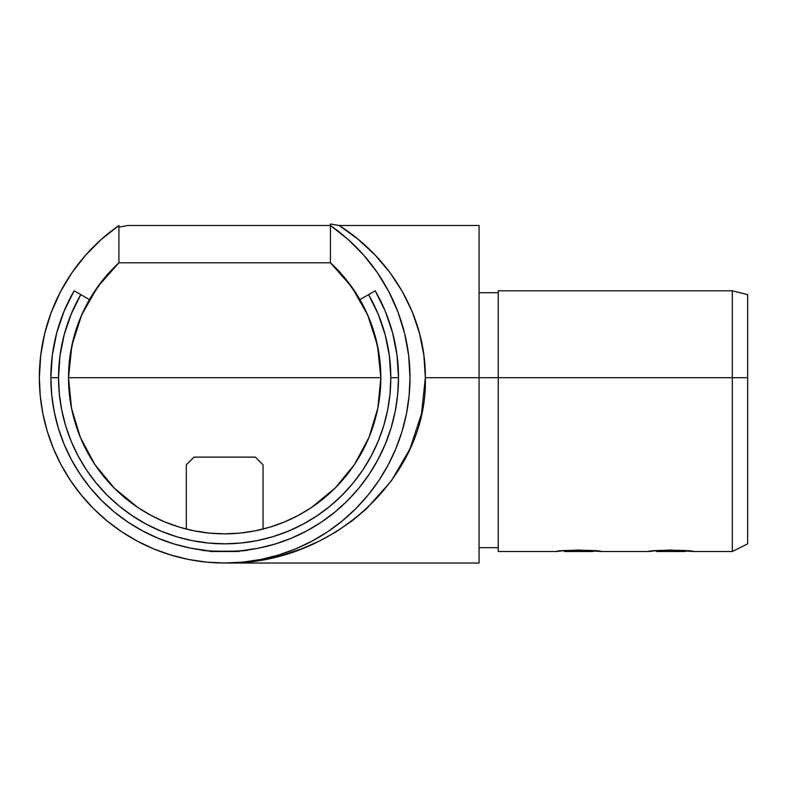 <?xml version="1.0" encoding="UTF-8"?>
<svg xmlns="http://www.w3.org/2000/svg" width="787" height="787" viewBox="0 0 787 787"><rect width="100%" height="100%" fill="white"/><g stroke="black" fill="none" stroke-linecap="round" stroke-linejoin="round"><path stroke-width="1.18" d="M208.417 550.743L201.61 549.965C200.223 551.638 249.105 551.638 247.738 549.965L241.048 550.733M563.079 550.772L578.838 550.024L600.983 551.51C602.321 549.906 555.337 549.906 556.665 551.51L563.826 550.703L564.623 551.51L592.896 551.51M564.663 551.51L585.922 551.51L586.571 550.221L585.922 551.51L592.995 551.51L594.47 550.762M655.168 550.772L670.927 550.024L693.072 551.51C694.409 549.906 647.426 549.906 648.754 551.51L655.915 550.703L656.712 551.51L684.985 551.51M656.742 551.51L678.01 551.51L678.65 550.221L678.01 551.51L685.074 551.51L686.559 550.762M346.014 279.395L330.422 262.779L346.565 280.074L359.915 299.611L375.202 290.787A173.809 173.809 0 0 1 398.488 377.691L390.814 377.691A166.136 166.136 0 0 1 224.679 543.837A166.136 166.136 0 0 1 58.533 377.691L50.86 377.691A173.809 173.809 0 0 0 224.679 551.51A173.809 173.809 0 0 0 375.202 290.787L368.552 294.623A166.136 166.136 0 0 1 390.814 377.691L398.488 377.691A173.809 173.809 0 0 1 224.679 551.51A173.809 173.809 0 0 1 74.145 290.787L89.433 299.611A156.16 156.16 0 0 1 118.926 262.779L330.422 262.779A156.16 156.16 0 0 1 380.839 377.691L68.508 377.691L71.833 345.641L81.671 314.948L97.598 286.93L118.926 262.779L103.323 279.405M215.904 551.284L233.444 551.284M498.25 551.51L498.25 290.787L732.303 290.787L732.303 377.691L732.303 290.787L747.65 294.623L732.303 290.787L498.25 290.787L498.25 377.691L479.067 377.691L747.65 377.691L747.65 294.623L747.65 543.837L747.65 377.691L732.303 377.691L732.303 551.51L732.303 377.691L498.25 377.691L498.25 551.51L556.665 551.51M693.072 551.51L732.303 551.51L747.65 543.837M600.983 551.51L648.754 551.51M47.309 431.404L53.457 448.61L61.229 465.058L70.594 480.67L81.415 495.259L93.633 508.736L107.111 520.955L121.71 531.786L137.312 541.131L153.77 548.923L170.877 555.032L188.516 559.459L206.509 562.125L224.679 563.02L479.067 563.02L479.067 377.691L425.344 377.691L421.488 413.844L410.076 448.61L391.523 480.65L366.575 508.736L351.976 520.955L336.157 531.786L319.266 541.131L301.47 548.913L282.927 555.032L263.822 559.459L244.344 562.125L224.679 563.02L242.839 562.125L260.831 559.459L278.47 555.032L295.597 548.913L312.036 541.131L327.638 531.786L342.247 520.955L355.714 508.736L367.932 495.259L378.763 480.65L388.119 465.058L395.891 448.61L402.049 431.404M479.067 563.02L479.067 225.495L339.177 225.495L358.154 239.307L375.183 255.116L390.047 272.705L402.501 291.82L412.388 312.173L419.55 333.481L423.888 355.429L425.344 377.691L479.067 377.691L479.067 225.495L339.177 225.495L330.422 223.98L339.177 225.495C392.536 259.218 425.816 317.987 425.344 377.691L425.344 377.691C428.108 476.725 331.907 565.568 224.679 563.02M104.14 476.981L114.253 488.117L137.912 507.536L151.055 515.416L164.916 521.968L179.338 527.133L164.916 521.968L151.055 515.416L137.912 507.536L114.253 488.117L94.834 464.448L80.402 437.454L71.509 408.158L68.508 377.691L380.839 377.691L377.839 408.158L368.955 437.454L354.524 464.448L335.095 488.117L311.436 507.536L298.293 515.416L284.432 521.968L270.01 527.133L284.432 521.968L298.293 515.416L311.436 507.536L335.095 488.117L345.218 476.971M269.902 527.162L255.136 530.851L239.986 533.104L224.679 533.852L209.372 533.104L194.212 530.851L179.466 527.172M40.235 395.831L42.911 413.844L47.328 431.492M402.019 431.492L406.436 413.844L409.102 395.861L409.997 377.691A185.329 185.329 0 0 1 224.679 563.02A185.329 185.329 0 0 1 118.926 225.495L101.405 239.307L85.675 255.116L71.951 272.705L60.442 291.82L51.312 312.173L44.702 333.481L40.688 355.429L39.35 377.691L40.245 395.861M351.759 286.93L367.677 314.948L377.514 345.641L380.839 377.691A156.16 156.16 0 0 1 224.679 533.852A156.16 156.16 0 0 1 89.433 299.611L102.782 280.074L118.926 262.779L330.422 262.779L330.422 225.495A185.329 185.329 0 0 1 409.997 377.691L408.66 355.429L404.646 333.481L398.035 312.173L388.906 291.82L377.396 272.705L363.673 255.116L347.943 239.307L330.422 225.495L330.422 262.779L351.759 286.93L347.106 280.743M377.917 407.774L380.042 393.461M380.141 392.447L380.839 377.849M374.278 422.481L377.839 408.158L374.11 423.022L368.955 437.454L374.002 423.406M354.711 464.173L362.246 451.581M362.512 451.089L368.867 437.661M345.749 476.322L354.406 464.615M94.942 464.615L103.658 476.391M80.49 437.67L86.836 451.099M87.111 451.61L94.656 464.202M179.338 527.133L164.916 521.968L151.055 515.416L137.912 507.536L125.605 498.407L114.253 488.117L103.963 476.765L94.834 464.448L86.954 451.305L80.402 437.454L75.237 423.022L71.509 408.158L75.07 422.481M75.355 423.406L80.284 437.169M68.508 377.849L69.207 392.447M69.305 393.461L71.45 407.853M73.683 337.839L71.833 345.641L68.508 377.691L69.846 357.308L73.83 337.279L80.402 317.928L89.433 299.611L80.795 294.623L71.184 314.111L64.2 334.691L59.96 356.009L58.533 377.691L59.33 393.972L61.73 410.106L65.685 425.924L71.184 441.271L78.149 456.007L86.531 469.996L96.25 483.09L107.199 495.171L119.28 506.12L132.373 515.829L146.352 524.211L161.099 531.186L176.445 536.675L192.264 540.639L208.388 543.03L224.679 543.837L240.96 543.03L257.083 540.639L272.902 536.675L288.249 531.186L302.995 524.211L316.974 515.829L330.068 506.12L342.148 495.171L353.097 483.09L362.817 469.996L371.198 456.007L378.163 441.271L383.663 425.924L387.617 410.106L390.018 393.972L390.814 377.691L389.388 356.009L385.158 334.691L378.163 314.111L368.552 294.623L359.915 299.611L368.955 317.928L375.517 337.279L379.501 357.308L380.839 377.691L380.082 392.998L377.839 408.158M102.212 280.782L97.598 286.93L81.671 314.948L73.988 336.698M118.926 262.779L118.926 225.495L118.926 262.779M330.422 225.495L330.422 223.98L330.422 225.495L127.681 225.495L330.422 225.495M118.926 227.168L127.681 225.495L118.926 227.168L118.926 226.164M498.25 292.705L479.067 292.705L498.25 292.705M368.955 437.454L362.394 451.305L354.524 464.448L345.395 476.765L335.095 488.117L323.742 498.407L311.436 507.536L298.293 515.416L284.432 521.968L270.01 527.133M71.509 408.158L69.266 392.998L68.508 377.691M74.145 290.787A173.809 173.809 0 0 0 50.86 377.691L58.533 377.691A166.136 166.136 0 0 1 80.795 294.623L74.145 290.787L64.091 311.18L56.782 332.704L52.345 355.006L50.86 377.691L51.696 394.73L54.205 411.601L58.346 428.148L64.091 444.212L71.381 459.628L80.156 474.256L90.318 487.96L101.769 500.601L114.41 512.052L128.104 522.214L142.742 530.979L158.157 538.278L174.222 544.024L190.769 548.165L207.64 550.674M207.768 550.684L210.473 551.51L238.746 551.51M241.707 550.674L258.589 548.165L275.125 544.024L291.19 538.278L306.605 530.979L321.244 522.214L334.937 512.052L347.579 500.601L359.029 487.96L369.192 474.256L377.967 459.628L385.256 444.212L391.001 428.148L395.153 411.601L397.651 394.73L398.488 377.691L397.002 355.006L392.565 332.704L385.256 311.18L375.202 290.787M263.045 529.071L263.045 464.792L255.372 457.119L193.976 457.119L186.303 464.792L186.303 529.071L186.303 464.792L193.976 457.119L255.372 457.119L263.045 464.792L263.045 529.071L259.966 529.818M247.728 532.14L242.307 532.858M207.05 532.858L201.62 532.14M189.382 529.818L186.303 529.071M208.644 550.762L209.844 550.87L208.644 550.762M210.513 551.51L238.845 551.51L239.504 550.87L247.738 549.965M479.067 547.673L498.25 547.673"/></g></svg>
